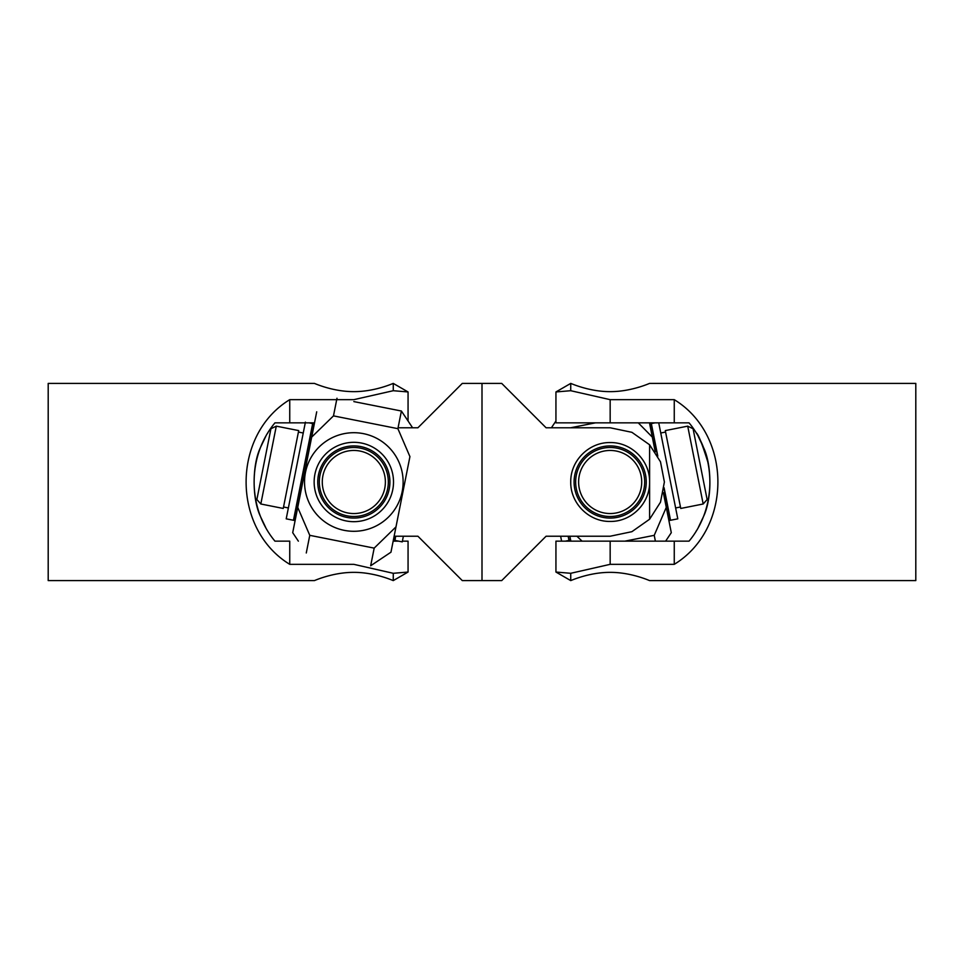 <?xml version="1.0" encoding="UTF-8"?>
<svg xmlns="http://www.w3.org/2000/svg" width="964" height="964" viewBox="0 0 964 964"><rect width="100%" height="100%" fill="white"/><g stroke="black" fill="none" stroke-linecap="round" stroke-linejoin="round"><path stroke-width="1.45" d="M265.678 527.441L260.666 516.921L265.678 527.441M260.617 516.788C251.966 499.244 251.966 464.756 260.617 447.212C251.966 464.756 251.966 499.244 260.617 516.788M260.666 447.079L265.678 436.559L260.666 447.079M267.932 432.703L267.546 433.33M402.398 541.153L408.061 541.153L408.061 572.05L393.264 573.303L353.836 564.338L289.742 564.338L289.742 541.153L274.957 541.153C247.182 508.04 247.182 455.96 274.957 422.847L314.517 422.847M398.65 541.153L393.155 541.153M289.742 564.338C231.565 528.887 231.565 435.113 289.742 399.662L289.742 422.847M289.742 399.662L353.836 399.662L393.264 390.709L408.061 391.95L408.061 420.991M408.061 391.95L393.264 383.407C393.637 383.13 375.08 391.733 353.836 391.637C332.58 391.733 314.023 383.13 314.397 383.407L48.2 383.407L48.2 580.593L314.397 580.593C314.023 580.87 332.58 572.267 353.836 572.363C375.08 572.267 393.637 580.87 393.264 580.593C393.637 580.87 375.08 572.267 353.836 572.363C332.58 572.267 314.023 580.87 314.397 580.593M393.264 383.407L393.264 390.709M393.264 573.291L393.264 580.593L408.061 572.05M395.975 526.898L374.177 548.118L370.67 565.76L390.962 552.191L409.929 456.611L397.891 428.667L401.398 411.026L412.592 427.775L417.918 427.775L398.072 427.775M394.131 536.225L417.918 536.225L403.374 536.225L402.253 541.876L394.999 540.43L395.638 536.225L394.806 540.394L393.36 540.105M417.918 536.225L462.286 580.593L482 580.593L482 383.407L482 580.593L501.714 580.593L546.082 536.225L610.164 536.225L631.902 531.682L649.603 519.222L660.497 502.184L664.389 482L660.497 461.816L649.603 444.79L631.902 432.318L610.164 427.775L546.082 427.775L501.714 383.407L462.286 383.407L417.918 427.775M299.925 487.748L299.997 488.387M276.282 426.148L270.92 428.751L256.87 499.545L260.822 503.991L283.247 508.45L298.707 430.595L276.282 426.148L260.822 503.991M305.407 422.124L286.212 518.837L293.466 520.271L312.661 423.57L309.022 422.847M335.448 452.803A34.511 34.511 0 0 1 381.684 461.636A34.511 34.511 0 0 1 336.291 511.715A34.511 34.511 0 0 1 331.58 455.623A34.511 34.511 0 0 1 387.673 488.724A34.511 34.511 0 0 1 376.081 508.377A34.511 34.511 0 0 0 381.684 461.636A34.511 34.511 0 0 0 335.448 452.803M363.428 433.643A49.297 49.297 0 0 0 305.48 472.396A49.297 49.297 0 0 0 344.232 530.357A49.297 49.297 0 0 0 402.181 491.604A49.297 49.297 0 0 0 363.428 433.643M295.105 520.596L293.659 520.307L303.25 471.962L312.854 423.606L314.3 423.895M306.275 552.975L309.769 535.333L297.731 507.389L292.707 532.682L298.37 541.153M336.99 398.24L333.484 415.882L311.685 437.102L316.71 411.809M309.769 535.333L374.177 548.118M397.891 428.667L333.484 415.882M297.731 507.389L311.685 437.102M328.242 451.67A39.681 39.681 0 0 1 384.166 456.418A39.681 39.681 0 0 1 379.418 512.33A39.681 39.681 0 0 1 323.494 507.582A39.681 39.681 0 0 1 328.242 451.67A39.681 39.681 0 0 0 323.494 507.582A39.681 39.681 0 0 0 379.418 512.33M330.568 454.418A36.09 36.09 0 0 1 381.419 458.731A36.09 36.09 0 0 1 377.093 509.582A36.09 36.09 0 0 1 326.254 505.269A36.09 36.09 0 0 1 330.568 454.418M322.048 444.32A49.297 49.297 0 0 1 391.517 450.212A49.297 49.297 0 0 1 385.612 519.68A49.297 49.297 0 0 1 316.156 513.788A49.297 49.297 0 0 1 322.048 444.32M570.64 540.105L569.194 540.394L568.158 536.225L569.001 540.43L565.35 541.153M561.602 541.153L560.626 536.225L546.082 536.225M610.164 521.44C588.92 521.825 570.363 503.28 570.736 482C570.363 460.72 588.92 442.175 610.164 442.56C631.42 442.175 649.977 460.72 649.603 482C649.977 503.28 631.42 521.825 610.164 521.44M649.603 444.778L649.603 519.222M703.178 503.991L707.13 499.545L693.08 428.751L687.718 426.148L665.293 430.595L680.753 508.45L703.178 503.991L687.718 426.148M664.076 487.748L670.534 520.271L677.788 518.837L658.737 422.847M654.978 422.847L651.339 423.57L657.797 456.105M649.7 423.895L651.146 423.606L657.484 455.538M582.075 541.153L576.906 536.225M569.869 536.225L570.845 541.153M665.63 541.153L671.293 532.682L666.269 507.389L654.231 535.333L655.387 541.153M638.264 422.847L652.315 437.102L649.483 422.847M624.889 541.153L654.231 535.333M595.439 422.847L570.616 427.775M652.315 437.102L655.255 451.875M663.34 492.604L666.269 507.389M664.003 488.387L670.341 520.307L668.896 520.596M610.164 516.511A34.511 34.511 0 0 1 578.894 496.593A34.511 34.511 0 0 1 610.164 447.489A34.511 34.511 0 0 1 641.434 467.407A34.511 34.511 0 0 1 610.164 516.511A34.511 34.511 0 0 1 576.544 489.748M610.164 447.489A34.511 34.511 0 0 1 643.795 474.252M610.164 445.91A36.09 36.09 0 0 1 646.254 482A36.09 36.09 0 0 1 610.164 518.09A36.09 36.09 0 0 1 574.086 482A36.09 36.09 0 0 1 610.164 445.91M698.322 436.559L703.334 447.079M703.383 447.212C712.034 464.756 712.034 499.244 703.383 516.788C709.974 501.232 711.565 483.289 708.13 462.961C702.202 443.862 698.189 433.776 696.068 432.703M703.334 516.921L698.322 527.441L703.334 516.921M696.068 531.297L696.454 530.67M610.164 422.847L610.164 399.662L570.736 390.709L555.939 391.95L555.939 422.847L689.043 422.847C716.818 455.96 716.818 508.04 689.043 541.153L555.939 541.153L555.939 572.05L570.736 580.593C570.363 580.87 588.92 572.267 610.164 572.363C631.42 572.267 649.977 580.87 649.603 580.593L915.8 580.593L915.8 383.407L649.603 383.407C649.977 383.13 631.42 391.733 610.164 391.637C588.92 391.733 570.363 383.13 570.736 383.407C570.363 383.13 588.92 391.733 610.164 391.637C631.42 391.733 649.977 383.13 649.603 383.407M674.258 422.847L674.258 399.662C732.435 435.113 732.435 528.887 674.258 564.338L674.258 541.153M674.258 564.338L610.164 564.338L570.736 573.291L555.939 572.05M570.736 580.593L570.736 573.291M570.736 390.709L570.736 383.407L555.939 391.95M610.164 399.662L674.258 399.662M337.026 455.297A31.547 31.547 0 0 0 327.133 498.81A31.547 31.547 0 0 0 370.646 508.703A31.547 31.547 0 0 0 380.527 465.19A31.547 31.547 0 0 0 337.026 455.297M579.424 489.085A31.547 31.547 0 0 0 617.249 512.74A31.547 31.547 0 0 0 640.915 474.915A31.547 31.547 0 0 0 603.09 451.26A31.547 31.547 0 0 0 579.424 489.085M610.164 564.338L610.164 541.153M309.408 439.933L309.396 441.018M296.707 503.907L297.117 502.907M283.537 506.992L288.369 507.956M298.418 432.053L303.25 433.005M353.836 401.59L401.398 411.026M654.592 439.933L654.604 441.018M667.293 503.907L666.883 502.907M680.464 506.992L675.631 507.956M665.582 432.053L660.75 433.005M551.408 427.775L555.939 420.991"/></g></svg>
